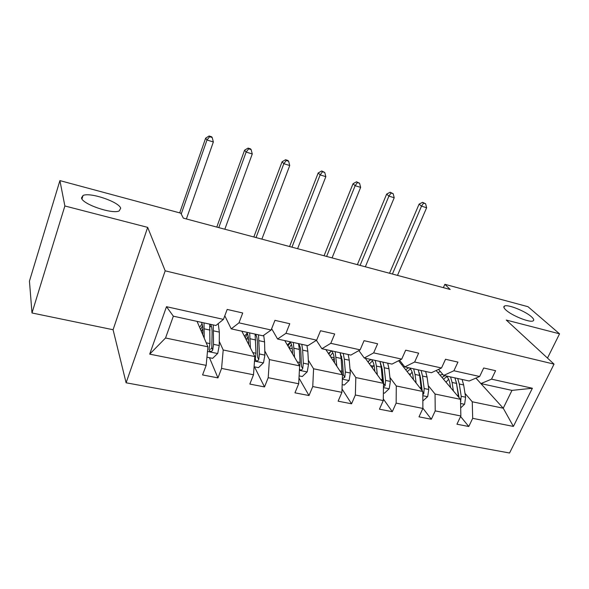 <?xml version="1.0" encoding="UTF-8"?>
<svg xmlns="http://www.w3.org/2000/svg" width="589" height="589" viewBox="0 0 589 589"><rect width="100%" height="100%" fill="white"/><g stroke="black" fill="none" stroke-linecap="round" stroke-linejoin="round"><path stroke-width="0.88" d="M505.899 309.998C503.691 307.944 503.242 306.611 504.559 306C507.902 304.189 525.314 311.154 531.418 316.735C533.818 318.877 534.348 320.283 533.001 320.939C529.732 322.824 511.672 315.527 505.899 309.998M81.488 197.897L83.049 195.474C90.095 191.992 119.265 201.953 120.679 208.248L119.192 210.914C112.447 214.536 82.055 204.096 81.488 197.897M126.105 382.791L509.544 453.007L554.043 364.127L165.192 270.837L126.105 382.791L113.081 329.737L147.67 227.376L64.871 205.973L31.99 312.973L113.081 329.737M31.99 312.973L29.45 281.13L59.909 180.609L64.871 205.973M547.49 358.083L559.55 333.83L527.994 306.707L444.864 284.31L443.362 287.653M456.519 383.535L456.85 383.918M465.008 393.371L472.253 401.772L503.242 408.214L513.394 426.421L472.695 418.33L468.77 426.495L460.591 416.526M475.905 378.109L503.242 408.214L511.974 390.389L480.933 383.586L475.949 378.094M472.253 401.772L472.695 418.33M428.24 385.589L435.05 394.034L460.495 399.327L460.856 415.981L456.939 424.205L468.77 426.495M460.856 415.981L435.219 410.886L431.332 419.243L422.873 408.184M389.933 377.475L396.279 385.972L422.799 391.486L422.88 408.435L418.993 416.85L431.332 419.243M422.88 408.435L396.147 403.119L392.296 411.682L383.292 398.915M349.991 369.016L355.822 377.564L383.498 383.314L383.27 400.557L379.426 409.186L392.296 411.682M383.27 400.557L355.366 395.013L351.559 403.789L342.025 388.946M308.319 360.196L313.576 368.78L342.481 374.788L341.914 392.34L338.123 401.183L351.559 403.789M341.914 392.34L312.759 386.546L309.004 395.543L298.991 378.109M264.785 350.97L269.409 359.592L299.632 365.879L298.697 383.756L294.964 392.826L309.004 395.543M298.697 383.756L268.209 377.696L264.52 386.929L254.463 366.837M219.263 341.333L223.202 349.984L254.831 356.566L253.498 374.773L249.832 384.08L264.52 386.929M253.498 374.773L221.574 368.427L217.959 377.902L209.456 357.714M206.165 365.364L149.687 354.144L166.488 306.685L223.445 319.385L215.898 325.503L173.35 316.183L165.546 337.998L207.932 346.811L206.165 365.364L202.572 374.928L217.959 377.902M238.972 322.846L271.131 330.017L262.959 335.818L231.219 328.861L238.972 322.846L242.734 312.987L227.177 309.439L223.445 319.385M285.952 333.322L316.646 340.162L307.907 345.669L277.588 339.028L285.952 333.322L289.788 323.729L274.945 320.342L271.131 330.017M330.797 343.321L360.129 349.859L350.882 355.086L321.888 348.732L330.797 343.321L334.692 333.978L320.526 330.746L316.646 340.162M373.654 352.87L401.705 359.128L392.002 364.098L364.252 358.016L373.654 352.87L377.608 343.77L364.061 340.678L360.129 349.859M414.649 362.014L441.507 368L431.391 372.727L404.812 366.903L414.649 362.014L418.646 353.142L405.688 350.183L401.705 359.128M453.905 370.768L479.645 376.504L469.161 381.002L443.672 375.421L453.905 370.768L457.94 362.11L445.527 359.275L441.507 368M480.933 383.586L491.528 379.154L495.592 370.702L483.694 367.985L479.645 376.504M491.528 379.154L532.368 388.254L513.394 426.421M59.909 180.609L180.801 213.174L183.326 218.136L450.195 289.479L444.864 284.31M443.672 375.421L438.533 369.391M436.14 370.51L460.495 399.327M419.537 374.803L420.067 375.465M435.05 394.034L435.219 410.886M404.812 366.903L399.541 360.24M398.569 360.733L422.799 391.486M380.995 365.511L381.753 366.52M396.279 385.972L396.147 403.119M364.252 358.016L358.863 350.573M365.283 358.245L383.498 383.314M340.795 355.528L341.775 356.971M355.822 377.564L355.366 395.013M321.888 348.732L316.396 340.324M325.85 349.601L342.481 374.788M298.763 344.594L299.963 346.546M313.576 368.78L312.759 386.546M277.588 339.028L271.647 328.714M284.745 340.589L299.632 365.879M269.409 359.592L268.209 377.696M231.219 328.861L224.792 315.792M241.851 331.195L254.831 356.566M223.202 349.984L221.574 368.427M166.488 306.685L173.35 316.183M559.55 333.83L506.26 320.055L554.043 364.127M147.67 227.376L165.192 270.837M197.065 321.38L207.932 346.811M165.546 337.998L149.687 354.144M532.368 388.254L511.974 390.389M206.945 357.206L212.636 358.355L217.746 353.393L219.233 345.544L219.329 332.108L218.232 323.611M211.186 325.695L210.023 327.05M204.228 338.152L204.037 322.905M202.756 334.692L202.822 330.9C202.874 326.895 202.395 324.031 201.372 322.323M197.764 321.535L197.286 321.896M209.706 324.149L209.912 343.593L209.117 349.174L209.691 351.11C211.046 351.766 212.062 351.375 212.739 349.925L213.535 344.351L213.27 324.929M202.506 325.783L200.577 329.604M202.822 329.347L202.8 328.647M210.538 324.333C211.598 326.041 212.114 328.898 212.084 332.888L211.804 347.768L210.59 349.351M202.476 329.273L201.372 331.467M202.056 323.854L199.612 327.344M186.389 218.953L213.351 141.964L206.975 139.998L205.635 138.157L179.697 212.879M181.228 214.013L206.975 139.998L209.64 136.722L212.187 137.509L211.635 136.781L209.095 135.993L209.64 136.722M209.095 135.993L205.635 138.157M213.351 141.964L212.187 137.509M254.08 366.763L258.475 367.654L263.497 362.802L264.888 355.115L264.557 341.885L263.695 335.296M255.906 334.883L255.339 335.347M250.413 347.93L249.677 332.91M248.646 344.484L248.595 340.744C248.521 336.805 247.881 333.97 246.688 332.255M242.646 331.364L242.116 331.71M255.096 334.096L255.979 353.253L255.28 358.723L255.847 360.637C257.135 361.234 258.1 360.836 258.74 359.445L259.432 353.974L258.505 334.839M247.527 333.86L245.252 337.843M248.543 339.212L246.673 338.815L248.205 336.334M255.457 334.177C256.686 335.892 257.349 338.719 257.452 342.651L257.636 357.295L258.74 359.445M246.673 338.815L246.202 339.691M247.181 333.072L244.435 336.245M224.829 229.231L252.269 153.965L246.136 152.072L244.582 150.195L216.781 227.074M218.769 227.612L246.136 152.072L248.683 148.84L251.135 149.599L250.502 148.855L248.05 148.097L248.683 148.84M248.05 148.097L244.582 150.195M252.269 153.965L251.135 149.599M299.109 375.892L302.304 376.54L307.237 371.799L308.54 364.274L307.819 351.243L306.928 345.456M292.453 351.795L291.901 352.745M294.574 357.28L293.337 342.474M292.549 353.842L292.38 350.168C292.181 346.28 291.408 343.475 290.053 341.753M285.613 340.781L285.047 341.105M299.462 369.119L299.97 369.745C301.193 370.29 302.113 369.885 302.724 368.545L303.328 363.177L302.65 350.124L301.782 344.329M290.429 342.268L287.962 346.06M289.044 347.9L291.467 344.536M298.549 343.726C299.875 345.463 300.64 348.217 300.861 351.986L301.458 366.402L302.724 368.545M298.52 343.615L299.374 349.417L300.022 362.485L299.565 367.234M290.325 342.113L287.322 344.977M261.877 239.134L289.744 165.524L283.832 163.698L282.072 161.784L253.837 236.984M256.031 237.573L283.832 163.698L286.269 160.51L288.632 161.239L287.918 160.48L285.555 159.744L286.269 160.51M285.555 159.744L282.072 161.784M289.744 165.524L288.632 161.239M342.165 384.624L344.263 385.044L349.115 380.413L350.33 373.036L349.255 360.203L348.165 354.49M334.206 358.149L332.903 360.277M336.834 366.233L335.141 351.633M334.567 362.809L334.302 359.187C333.992 355.358 333.094 352.583 331.592 350.86M326.785 349.807L326.188 350.109M342.356 378.55L344.823 377.254L345.338 371.99L344.307 359.135L343.24 353.407M330.856 351.316L328.861 354.136M330.076 355.999L332.837 352.789M340.354 353.562L342.423 360.932L343.409 375.119L344.823 377.254M340.111 352.723L341.164 358.458L342.099 374.206M331.629 350.904L328.412 353.481M297.592 248.683L325.842 176.656L320.144 174.896L318.2 172.952L289.574 246.541M291.953 247.174L320.144 174.896L322.477 171.745L324.753 172.452L321.69 170.972L322.477 171.745M321.69 170.972L318.2 172.952M325.842 176.656L324.753 172.452M383.365 392.973L384.462 393.202L389.226 388.666L390.367 381.429L388.976 368.795L387.702 363.155M374.022 364.989L372.182 367.735M377.313 374.803L376.423 366.078L375.208 360.416M374.84 371.394L374.479 367.83C374.067 364.054 373.051 361.307 371.423 359.584M366.284 358.458L365.651 358.753M383.446 387.002L385.147 385.596L385.581 380.428L384.227 367.772L382.968 362.117M369.251 360.461L368.059 362.066M369.421 363.936L372.454 360.932M380.509 363.17L382.261 369.502L383.608 383.476L385.147 385.596M379.971 361.462L381.208 367.116L382.578 382.047M370.989 359.489L367.808 361.72M332.063 257.894L360.637 187.39L355.145 185.697L353.039 183.716L324.06 255.759M326.615 256.443L355.145 185.697L357.383 182.583L359.577 183.26L356.529 181.795L357.383 182.583M356.529 181.795L353.039 183.716M360.637 187.39L359.577 183.26M422.843 400.984L427.695 396.581L428.77 389.484L427.069 377.034L425.633 371.468M412.109 372.101L409.856 375.06M416.129 383.019L415.031 374.435L413.64 368.839M402.596 364.105L401.713 364.724M413.463 379.633L413.014 376.113C412.514 372.403 411.387 369.686 409.635 367.963M404.606 366.645L403.539 367.043M422.814 394.807L423.808 393.592L424.176 388.519L422.512 376.047L421.098 370.474M406.012 369.369L405.696 369.782M407.176 371.659L410.445 368.876M419.096 372.572L420.487 377.726L422.166 390.684M418.219 369.84L419.626 375.421L421.356 389.653M408.722 367.757L405.637 369.701M365.342 266.795L394.21 197.742L388.917 196.108L386.649 194.105L357.361 264.66M360.085 265.389L388.917 196.108L391.052 193.037L393.172 193.693L390.139 192.242L391.052 193.037M390.139 192.242L386.649 194.105M394.21 197.742L393.172 193.693M460.679 407.89L464.618 404.172L465.619 397.207L463.653 384.948L462.063 379.449M448.627 379.25L446.035 382.224M453.383 390.912L452.087 382.445L450.548 376.923M440.285 371.438L437.995 372.704M450.533 387.54L450.011 384.072C449.422 380.413 448.2 377.726 446.337 376.003M442.854 374.464L439.946 375.016M460.554 401.978L461.216 396.287L459.28 383.999L457.705 378.491M443.458 379.169L446.933 376.599M456.203 381.812L459.059 397.627M454.936 377.888L456.504 383.402L458.536 397.008M444.975 375.708L441.971 377.409M397.494 275.387L426.62 207.74L421.503 206.157L419.088 204.14L389.535 273.259M392.414 274.032L421.503 206.157L423.557 203.124L425.604 203.757L422.585 202.321L423.557 203.124M422.585 202.321L419.088 204.14M426.62 207.74L425.604 203.757M207.49 351.434L217.621 353.518M213.674 330.885L219.329 332.108M204.39 328.876L210.096 330.105M213.535 344.351L219.233 345.544M206.224 342.82L209.912 343.593M211.804 347.768L212.739 349.925M254.5 361.101L263.371 362.92M259.153 340.722L264.557 341.885M250.273 338.8L255.729 339.978M259.432 353.974L264.888 355.115M252.791 352.583L255.979 353.253M299.403 370.334L307.119 371.917M302.65 350.124L307.819 351.243M292.277 348.659L289.089 347.966M294.161 348.29L299.374 349.417M303.328 363.177L308.54 364.274M297.298 361.918L300.022 362.485M342.342 379.161L348.99 380.531M344.307 359.135L349.255 360.203M334.154 357.7L330.701 356.949M336.172 357.376L341.164 358.458M345.338 371.99L350.33 373.036M339.875 370.842L342.172 371.32M383.439 387.614L389.108 388.777M384.227 367.772L388.976 368.795M373.22 366.13L370.606 365.563M376.423 366.078L381.208 367.116M385.581 380.428L390.367 381.429M380.649 379.39L382.548 379.787M422.821 395.712L427.585 396.691M422.512 376.047L427.069 377.034M410.467 374.17L408.891 373.831M415.031 374.435L419.626 375.421M424.176 388.519L428.77 389.484M419.729 387.584L421.26 387.908M422.806 392.318L423.808 393.592M460.583 403.472L464.507 404.282M459.28 383.999L463.653 384.948M446.271 381.9L445.652 381.768M452.087 382.445L456.504 383.402M461.216 396.287L465.619 397.207M457.219 395.447L458.419 395.698M460.524 400.814L460.907 401.271M504.559 306L503.889 307.414M83.049 195.474L81.959 198.949M209.043 349.594L209.691 351.11M255.206 359.371L255.847 360.637M299.477 368.898L299.97 369.745"/></g></svg>
